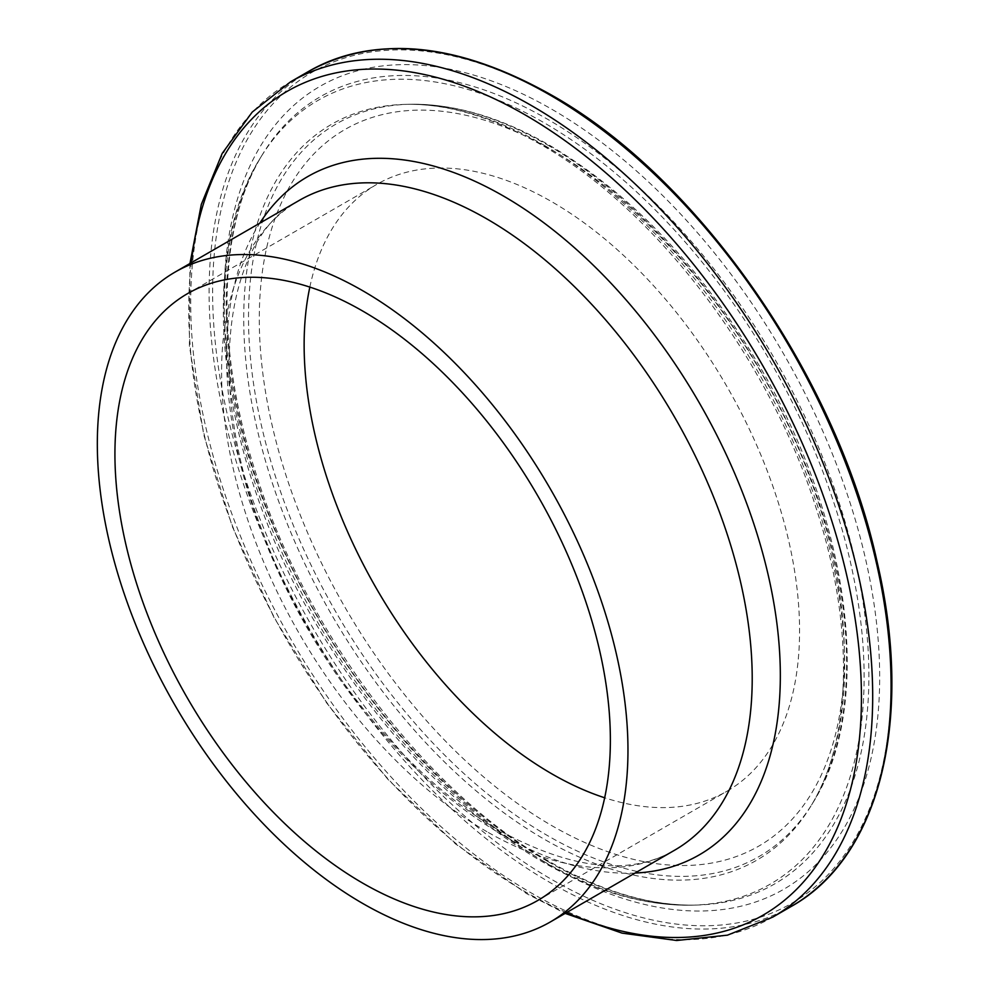 <?xml version="1.0" encoding="UTF-8"?>
<svg xmlns="http://www.w3.org/2000/svg" width="990" height="990" viewBox="0 0 990 990"><rect width="100%" height="100%" fill="white"/><g stroke="black" fill="none" stroke-linecap="round" stroke-linejoin="round"><path stroke-width="0.74" stroke-dasharray="4.95 3.71" d="M309.833 287.088A350.324 202.257 60 0 1 376.683 184.425A350.324 202.257 60 0 1 551.851 201.774A350.324 202.257 60 0 1 780.714 510.493A350.324 202.257 60 0 1 727.007 791.208A350.324 202.257 60 0 1 604.667 797.779M547.557 861.35A454.447 262.375 60 0 1 262.61 154.254A454.447 262.375 60 0 1 547.557 119.246A454.447 262.375 60 0 1 859.666 582.194A454.447 262.375 60 0 1 696.106 905.083A454.447 262.375 60 0 1 547.557 861.35M544.203 861.646A452.43 261.212 60 0 1 260.519 157.682A452.43 261.212 60 0 1 544.203 122.822A452.43 261.212 60 0 1 854.927 583.729A452.43 261.212 60 0 1 692.084 905.182A452.43 261.212 60 0 1 544.203 861.646M551.851 109.284A463.605 267.671 60 0 1 879.677 677.086A463.605 267.671 60 0 1 551.851 866.361A463.605 267.671 60 0 1 224.025 298.547A463.605 267.671 60 0 1 551.851 109.284M791.208 906.469A482.241 278.425 60 0 1 550.093 882.585A482.241 278.425 60 0 1 235.051 457.628A482.241 278.425 60 0 1 308.967 71.206M551.851 96.104A479.754 276.99 60 0 1 891.087 683.669A479.754 276.99 60 0 1 551.851 879.541A479.754 276.99 60 0 1 212.615 291.963A479.754 276.99 60 0 1 551.851 96.104M772.819 917.087A482.241 278.425 60 0 1 531.704 893.203A482.241 278.425 60 0 1 216.662 468.245A482.241 278.425 60 0 1 290.577 81.824M566.49 912.619A475.695 274.638 60 0 1 525.084 891.668A475.695 274.638 60 0 1 191.28 262.734M635.011 873.069A391.595 226.091 60 0 1 503.44 835.498A391.595 226.091 60 0 1 259.801 223.171M486.907 831.674A375.21 216.637 60 0 1 241.783 501.039A375.21 216.637 60 0 1 299.302 200.376C226.104 236.944 203.235 383.056 264.342 536.258C310.848 659.81 405.43 777.435 499.344 830.449C571.379 869.616 629.764 876.224 674.512 850.262A375.21 216.637 60 0 1 486.907 831.674M547.557 144.986A422.916 244.171 60 0 1 812.74 803.026A422.916 244.171 60 0 1 547.557 835.61A422.916 244.171 60 0 1 257.103 404.774A422.916 244.171 60 0 1 409.328 104.272A422.916 244.171 60 0 1 547.557 144.986M551.851 149.985A413.758 238.887 60 0 1 844.421 656.729A413.758 238.887 60 0 1 551.851 825.648A413.758 238.887 60 0 1 259.281 318.904A413.758 238.887 60 0 1 551.851 149.985M544.203 145.27A424.933 245.334 60 0 1 810.649 806.454A424.933 245.334 60 0 1 544.203 839.198A424.933 245.334 60 0 1 252.363 406.308A424.933 245.334 60 0 1 405.306 104.371A424.933 245.334 60 0 1 544.203 145.27M260.519 157.682L262.61 154.254C218.307 225.002 214.768 346.314 255.482 472.032C305.217 632.325 426.195 792.21 549.784 861.795C602.031 891.644 650.814 906.073 696.106 905.083L692.084 905.182C643.822 905.986 593.418 891.248 540.862 860.966C452.95 808.657 377.846 729.37 315.562 623.106C219.248 458.382 194.052 262.585 260.519 157.682M189.956 263.501L189.399 345.857L203.742 434.808L232.304 526.556L273.822 617.166L326.465 702.702L387.981 779.439L455.685 844.037L526.717 893.698L565.166 913.386M187.494 293.659L376.683 184.425M812.74 803.026C874.071 706.514 851.363 524.292 762.028 370.446C703.432 269.787 632.697 194.783 549.784 145.431C500.754 117.216 453.927 103.505 409.328 104.272L405.306 104.371C446.923 103.406 492.117 116.82 540.862 144.602C656.024 209.385 769.465 358.85 816.354 508.773C855.075 627.091 851.648 741.238 810.649 806.454L812.74 803.026M537.817 900.442L727.007 791.208"/><path stroke-width="1.49" d="M362.649 290.689A375.21 216.637 60 0 1 607.773 621.336A375.21 216.637 60 0 1 550.254 921.999A375.21 216.637 60 0 1 362.649 903.412A375.21 216.637 60 0 1 117.525 572.777A375.21 216.637 60 0 1 175.044 272.101A375.21 216.637 60 0 1 362.649 290.689M604.667 797.779A350.324 202.257 60 0 1 551.851 773.858A350.324 202.257 60 0 1 309.833 287.088M362.649 883.092A350.324 202.257 60 0 1 133.786 574.386A350.324 202.257 60 0 1 187.494 293.659A350.324 202.257 60 0 1 362.649 311.009A350.324 202.257 60 0 1 591.513 619.715A350.324 202.257 60 0 1 537.817 900.442A350.324 202.257 60 0 1 362.649 883.092M550.093 95.09A482.241 278.425 60 0 1 865.124 520.047A482.241 278.425 60 0 1 791.208 906.469C880.11 857.018 914.079 719.185 877.165 562.085C836.896 376.559 697.715 176.901 551.331 94.966C457.615 42.347 376.819 34.427 308.967 71.206A482.241 278.425 60 0 1 550.093 95.09M189.956 263.501L201.317 204.386L222.206 153.413L252.227 112.08L290.577 81.824A482.241 278.425 60 0 1 531.704 105.707A482.241 278.425 60 0 1 846.735 530.665A482.241 278.425 60 0 1 772.819 917.087L791.208 906.469M191.28 262.734A475.695 274.638 60 0 1 525.084 114.865A475.695 274.638 60 0 1 860.805 673.151A475.695 274.638 60 0 1 566.49 912.619M259.801 223.171A391.595 226.091 60 0 1 503.44 196.032A391.595 226.091 60 0 1 771.891 592.404A391.595 226.091 60 0 1 635.011 873.069M175.044 272.101L299.302 200.376A375.21 216.637 60 0 1 486.907 218.951A375.21 216.637 60 0 1 732.018 549.599A375.21 216.637 60 0 1 674.512 850.262L550.254 921.999M565.166 913.386L622.029 933.112L676.628 940.5L727.427 935.166L772.819 917.087M290.577 81.824L308.967 71.206"/></g></svg>
